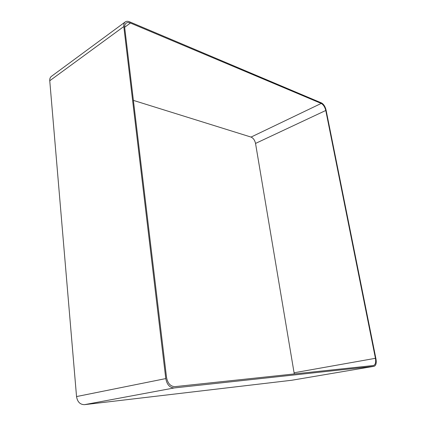 <?xml version="1.0" encoding="UTF-8"?>
<svg xmlns="http://www.w3.org/2000/svg" width="426" height="426" viewBox="0 0 426 426"><rect width="100%" height="100%" fill="white"/><g stroke="black" fill="none" stroke-linecap="round" stroke-linejoin="round"><path stroke-width="0.64" d="M174.218 387.942L374.06 366.301C375.988 365.567 376.632 363.16 376.004 359.086L326.05 109.977C325.171 106.505 323.653 104.157 321.497 102.938L129.536 21.801C127.811 21.098 126.378 21.14 125.244 21.928C124.057 22.855 123.577 24.399 123.801 26.55L165.783 378.586C166.971 384.683 169.782 387.804 174.218 387.942L84.497 404.663L291.703 380.264M125.244 21.928L51.402 76.371C50.172 77.324 49.624 78.783 49.757 80.754L76.542 396.569C77.452 401.936 80.104 404.631 84.497 404.663M174.926 386.643L373.485 365.513C375.412 364.778 376.062 362.372 375.434 358.303L325.778 110.478C324.894 107.001 323.371 104.652 321.215 103.433L130.436 23.031C128.716 22.328 127.294 22.37 126.165 23.158C124.972 24.085 124.488 25.629 124.711 27.791L166.513 377.298C167.7 383.379 170.506 386.494 174.926 386.643M294.275 373.943L255.536 143.429C254.791 140.197 253.294 138.083 251.052 137.081L133.397 100.382M291.49 380.301L373.959 366.317M76.542 396.569L165.783 378.586M49.757 80.754L123.801 26.55M375.434 358.303L294.142 372.766M325.778 110.478L255.536 143.429M321.215 103.433L251.052 137.081M130.436 23.031L124.664 27.243M374.06 366.301L291.597 380.285"/></g></svg>
